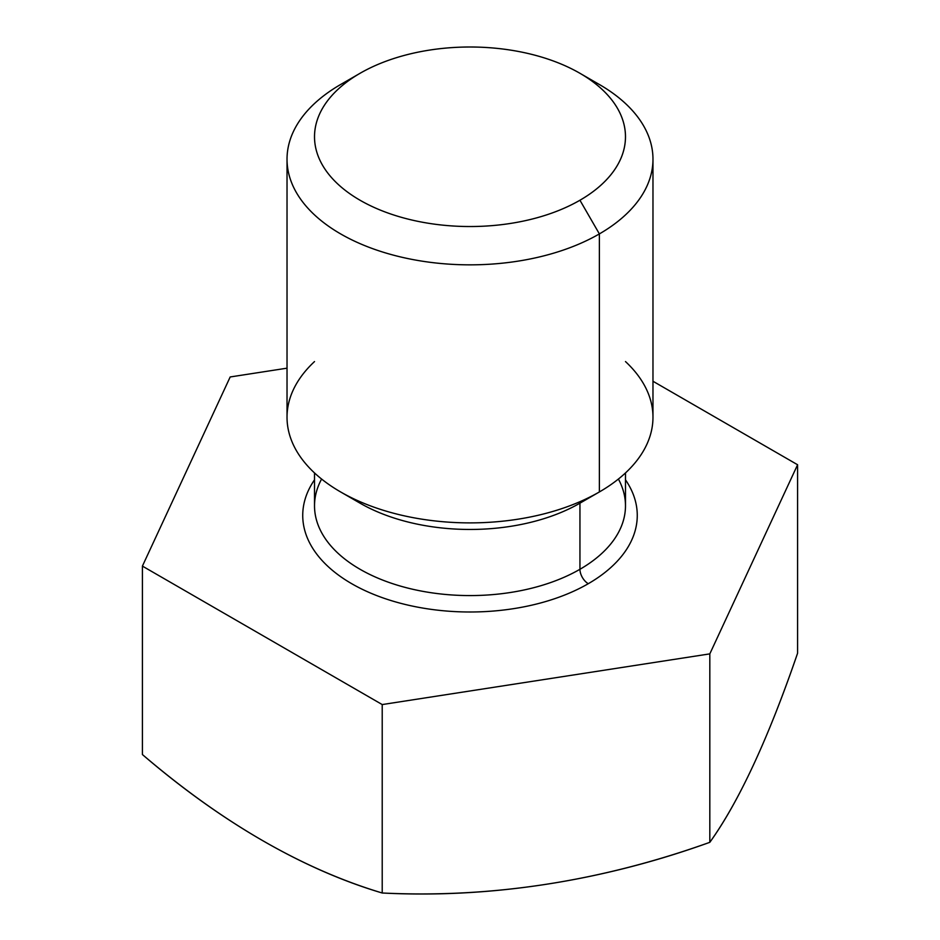 <?xml version="1.0" encoding="UTF-8"?>
<svg xmlns="http://www.w3.org/2000/svg" width="940" height="940" viewBox="0 0 940 940"><rect width="100%" height="100%" fill="white"/><g stroke="black" fill="none" stroke-linecap="round" stroke-linejoin="round"><path stroke-width="1.41" d="M360.055 73.297A155.488 89.77 0 0 0 360.055 200.243A155.488 89.77 0 0 0 579.945 200.243A155.488 89.77 0 0 0 579.945 73.297A155.488 89.77 0 0 0 360.055 73.297L360.055 73.297A155.488 89.77 0 0 0 360.055 200.243A155.488 89.77 0 0 0 579.945 200.243L599.379 233.907A182.971 105.633 180 0 1 340.621 233.907A182.971 105.633 180 0 1 340.621 84.518L360.055 73.297L340.621 84.518A182.971 105.633 0 0 0 287.029 159.213A182.971 105.633 0 0 0 399.982 256.808A182.971 105.633 0 0 0 599.379 233.907L579.945 200.243A155.488 89.77 0 0 0 579.945 73.297A155.488 89.77 0 0 0 360.055 73.297L340.621 84.518L360.055 73.297M579.945 73.297A155.488 89.77 180 0 1 510.244 223.473A155.488 89.77 180 0 1 319.812 113.529A155.488 89.77 180 0 1 579.945 73.297A155.488 89.77 0 0 0 410.498 53.839A155.488 89.77 0 0 0 314.512 136.77A155.488 89.77 0 0 0 360.055 200.243A155.488 89.77 0 0 0 529.502 219.702A155.488 89.77 0 0 0 625.488 136.77A155.488 89.77 0 0 0 579.945 73.297L599.379 84.518A182.971 105.633 180 0 1 599.379 233.907A182.971 105.633 0 0 0 652.971 159.213A182.971 105.633 0 0 0 588.875 78.901A182.971 105.633 0 0 1 599.379 233.907L599.379 491.949A182.971 105.633 180 0 1 399.982 514.85A182.971 105.633 180 0 1 287.029 417.254L287.029 159.213M652.971 159.213L652.971 417.254A182.971 105.633 180 0 1 599.379 491.949L579.945 503.17A155.488 89.77 180 0 1 360.055 503.17L340.621 491.949A182.971 105.633 0 0 0 599.379 491.949L579.945 503.17L599.379 491.949A182.971 105.633 180 0 1 356.331 500.033A182.971 105.633 180 0 1 314.512 361.571A182.971 105.633 0 0 0 340.621 491.949M625.488 472.938L625.488 505.802A155.488 89.77 180 0 1 579.945 569.288L579.945 503.17L579.945 569.288A155.488 89.77 180 0 1 410.498 588.745A155.488 89.77 180 0 1 314.512 505.802L314.512 472.938M360.055 503.17A155.488 89.77 180 0 0 588.875 497.554A155.488 89.77 180 0 1 351.125 497.554A155.488 89.77 0 0 0 579.945 503.17L579.945 569.288A155.488 89.77 180 0 1 410.498 588.745A155.488 89.77 180 0 1 314.512 505.802M314.512 479.823A167.261 96.573 0 0 0 378.127 596.125A167.261 96.573 0 0 0 588.276 583.705A167.261 96.573 0 0 1 378.127 596.125A167.261 96.573 0 0 1 314.512 479.823A167.261 96.573 0 0 0 378.127 596.125A167.261 96.573 0 0 0 588.276 583.705A11.785 6.803 60 0 1 579.945 569.288A11.785 6.803 -120 0 0 588.276 583.705A167.261 96.573 0 0 0 625.488 479.823A167.261 96.573 0 0 1 588.276 583.705A167.261 96.573 0 0 0 625.488 479.823M625.488 505.802A155.488 89.77 180 0 1 579.945 569.288A155.488 89.77 180 0 1 389.512 582.612A155.488 89.77 180 0 1 321.598 479.036M652.971 381.252L797.59 464.748L709.818 653.876L709.818 842.322A714.952 151.082 98.8 0 0 797.59 653.183L797.59 464.748L652.971 381.252L797.59 464.748L709.818 653.876L382.216 704.565L142.41 566.103L230.183 376.964L287.029 368.174M797.59 464.748L797.59 653.183L797.59 464.748L709.818 653.876L382.216 704.565L142.41 566.103L230.183 376.964L142.41 566.103L142.41 754.538L142.41 566.103L382.216 704.565L382.216 893L382.216 704.565L709.818 653.876L709.818 842.322C739.075 801.468 768.332 738.429 797.59 653.183A714.952 151.082 98.8 0 1 709.818 842.322L709.818 653.876M142.41 566.103L142.41 754.538A714.952 412.778 -120 0 0 382.216 893C302.281 869.042 222.345 822.888 142.41 754.538A714.952 412.778 -120 0 0 382.216 893A714.952 563.871 155.1 0 0 709.818 842.322C600.613 881.414 491.42 898.299 382.216 893L382.216 704.565M579.945 200.243A155.488 89.77 180 0 1 319.812 160A155.488 89.77 180 0 1 510.244 50.055A155.488 89.77 180 0 1 579.945 200.243L599.379 233.907A182.971 105.633 0 0 1 335.662 230.923A182.971 105.633 0 0 1 351.125 78.901M625.488 361.571A182.971 105.633 180 0 1 599.379 491.949M351.125 497.554A155.488 89.77 0 0 0 579.945 503.17M618.402 479.036A155.488 89.77 180 0 1 579.945 569.288A11.785 6.803 -120 0 0 588.276 583.705M382.216 893A714.952 563.871 155.1 0 0 709.818 842.322"/></g></svg>
